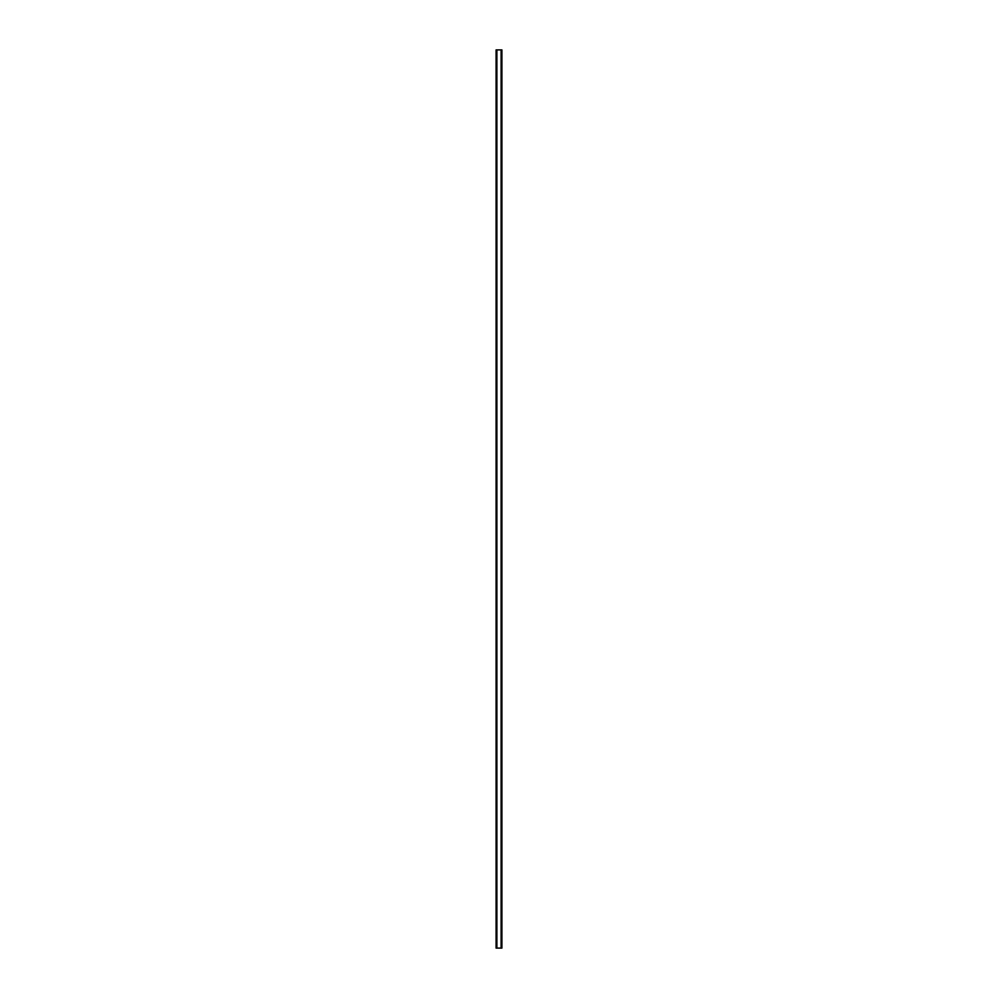 <?xml version="1.0" encoding="UTF-8"?>
<svg xmlns="http://www.w3.org/2000/svg" width="998" height="998" viewBox="0 0 998 998"><rect width="100%" height="100%" fill="white"/><g stroke="black" fill="none" stroke-linecap="round" stroke-linejoin="round"><path stroke-width="1.5" d="M501.782 49.9L496.081 49.9L496.081 948.1L501.919 948.1L501.919 49.9L501.782 948.1M501.844 49.9L501.844 948.1L501.882 49.9M501.295 948.1L501.295 49.9L501.308 948.1M496.692 948.1L496.692 49.9L496.705 948.1M496.118 948.1L496.156 49.9L496.118 948.1M496.218 49.9L496.218 948.1M496.892 49.9L496.892 948.1M501.108 49.9L501.108 948.1"/></g></svg>
